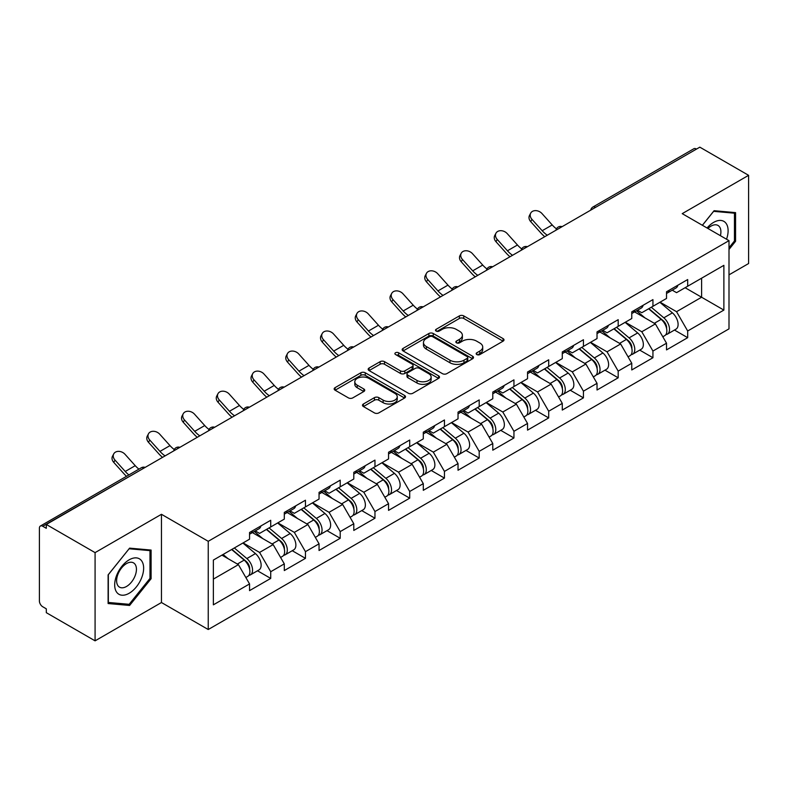 <?xml version="1.0" encoding="UTF-8"?>
<svg xmlns="http://www.w3.org/2000/svg" width="788" height="788" viewBox="0 0 788 788"><rect width="100%" height="100%" fill="white"/><g stroke="black" fill="none" stroke-linecap="round" stroke-linejoin="round"><path stroke-width="1.18" d="M476.809 354.561A2.167 1.251 0 0 0 479.872 354.561L503.099 341.145A3.093 1.783 0 0 0 504.005 339.884A3.093 1.783 0 0 0 503.099 338.623L463.748 315.899A3.093 1.783 0 0 0 459.374 315.899L436.148 329.315A2.167 1.251 0 0 0 435.508 330.192A2.167 1.251 0 0 0 436.148 331.078A2.167 1.251 0 0 0 439.202 331.078L442.216 329.345A9.889 5.713 0 0 1 456.203 329.345L459.483 331.236A9.889 5.713 0 0 1 462.379 335.274A9.889 5.713 0 0 1 459.483 339.313L456.479 341.046A2.167 1.251 0 0 0 455.848 341.933A2.167 1.251 0 0 0 456.479 342.819A2.167 1.251 0 0 0 459.542 342.819L462.546 341.086A9.889 5.713 0 0 1 476.533 341.086L479.813 342.977A9.889 5.713 0 0 1 482.719 347.016A9.889 5.713 0 0 1 479.813 351.054L476.809 352.788A2.167 1.251 0 0 0 476.179 353.674A2.167 1.251 0 0 0 476.809 354.561L476.809 352.788M363.396 404.008A3.093 1.783 0 0 0 362.49 405.268A3.093 1.783 0 0 0 363.396 406.529L374.438 412.902A3.093 1.783 0 0 0 378.811 412.902L404.608 398.009A3.093 1.783 0 0 0 405.515 396.748A3.093 1.783 0 0 0 404.608 395.487L365.248 372.763A3.093 1.783 0 0 0 360.884 372.763L335.077 387.657A3.093 1.783 0 0 0 334.171 388.927A3.093 1.783 0 0 0 335.077 390.188L348.414 397.881A3.093 1.783 0 0 0 352.788 397.881L363.829 391.508A3.093 1.783 0 0 0 364.736 390.247A3.093 1.783 0 0 0 363.829 388.986L357.22 385.165A8.274 4.777 0 0 1 354.797 381.786A8.274 4.777 0 0 1 359.899 377.383A8.274 4.777 0 0 1 368.912 378.417L394.827 393.37A8.274 4.777 0 0 1 397.241 396.748A8.274 4.777 0 0 1 392.138 401.161A8.274 4.777 0 0 1 383.126 400.127L378.811 397.635A3.093 1.783 0 0 0 374.438 397.635L363.396 404.008L363.396 406.529M161.461 514.298L95.082 552.624L46.305 524.463L699.823 147.159L748.6 175.32L682.221 213.647L728.999 240.645L208.239 541.307L161.461 514.298L161.461 602.524L208.239 629.523L208.239 541.307M442.432 373.65A3.093 1.783 0 0 0 446.806 373.65L472.603 358.757A3.093 1.783 0 0 0 473.509 357.496A3.093 1.783 0 0 0 472.603 356.225L433.252 333.511A3.093 1.783 0 0 0 428.879 333.511L403.072 348.404A3.093 1.783 0 0 0 402.166 349.665A3.093 1.783 0 0 0 403.072 350.926L442.432 373.65M396.394 355.024A2.167 1.251 0 0 1 398.59 355.329L398.59 352.758L438.601 375.856A3.093 1.783 0 0 1 439.507 377.117A3.093 1.783 0 0 1 438.601 378.378L412.804 393.281A3.093 1.783 0 0 1 408.43 393.281L369.079 370.557L369.079 368.035A3.093 1.783 0 0 0 368.173 369.296A3.093 1.783 0 0 0 369.079 370.557M369.079 368.035L380.121 361.662A3.093 1.783 0 0 1 384.495 361.662L400.452 370.872A3.093 1.783 0 0 0 404.825 370.872L412.154 366.647A3.093 1.783 0 0 0 413.06 365.386A3.093 1.783 0 0 0 412.154 364.115L395.537 354.521A2.167 1.251 0 0 1 394.896 353.645A2.167 1.251 0 0 1 396.236 352.492A2.167 1.251 0 0 1 398.59 352.758M208.239 629.523L728.999 328.862L728.999 240.645M257.499 570.778L270.717 578.412L270.717 571.724L259.577 552.427L243.098 542.912M270.717 578.412L249.55 590.626L249.55 583.938L213.361 604.839L213.361 560.081L249.55 539.189L249.55 532.501L270.717 520.277L270.717 526.965L284.301 519.125L284.301 512.436L305.458 500.222L305.458 506.911L319.051 499.06L319.051 492.372L340.209 480.158L340.209 486.846L353.792 479.005L353.792 472.317L374.96 460.103L374.96 466.782L388.543 458.941L388.543 452.253L409.701 440.039L409.701 446.727L423.294 438.877L423.294 432.188L444.452 419.974L444.452 426.663L458.035 418.822L458.035 412.134L479.193 399.92L479.193 406.598L492.786 398.758L492.786 392.069L513.943 379.855L513.943 386.544L527.536 378.693L527.536 372.005L548.694 359.791L548.694 366.479L562.277 358.639L562.277 351.95L583.435 339.736L583.435 346.415L597.028 338.574L597.028 331.886L618.186 319.672L618.186 326.36L631.769 318.51L631.769 311.821L652.937 299.607L652.937 306.296L666.52 298.455L666.52 291.767L687.678 279.553L687.678 286.231L723.876 265.339L723.876 310.088L687.678 330.99L676.547 311.693L660.058 302.178M674.469 330.044L687.678 337.678L687.678 330.99M687.678 337.678L666.52 349.892L666.52 343.204L652.937 351.044L641.796 331.758L625.317 322.243M639.718 350.108L652.937 357.732L652.937 351.044M652.937 357.732L631.769 369.956L631.769 363.268L618.186 371.109L607.046 351.822L590.567 342.307M604.967 370.163L618.186 377.797L618.186 371.109M618.186 377.797L597.028 390.011L597.028 383.323L583.435 391.173L572.305 371.877L555.816 362.362M570.226 390.227L583.435 397.861L583.435 391.173M583.435 397.861L562.277 410.075L562.277 403.387L548.694 411.228L537.554 391.941L521.075 382.426M535.476 410.292L548.694 417.916L548.694 411.228M548.694 417.916L527.536 430.14L527.536 423.451L513.943 431.292L502.803 412.006L486.324 402.491M500.725 430.346L513.943 437.98L513.943 431.292M513.943 437.98L492.786 450.194L492.786 443.506L479.193 451.357L468.062 432.06L451.573 422.545M465.984 450.411L479.193 458.045L479.193 451.357M479.193 458.045L458.035 470.259L458.035 463.571L444.452 471.411L433.311 452.125L416.832 442.61M431.233 470.475L444.452 478.099L444.452 471.411M444.452 478.099L423.294 490.323L423.294 483.635L409.701 491.476L398.57 472.189L382.081 462.674M396.492 490.53L409.701 498.164L409.701 491.476M409.701 498.164L388.543 510.378L388.543 503.69L374.96 511.54L363.82 492.244L347.341 482.729M361.741 510.594L374.96 518.228L374.96 511.54M374.96 518.228L353.792 530.442L353.792 523.754L340.209 531.595L329.069 512.308L312.59 502.793M326.99 530.659L340.209 538.283L340.209 531.595M340.209 538.283L319.051 550.507L319.051 543.818L305.458 551.659L294.328 532.373L277.839 522.858M292.25 550.714L305.458 558.347L305.458 551.659M305.458 558.347L284.301 570.561L284.301 563.873L270.717 571.724M255.273 530.915L259.577 533.397L270.717 526.965M259.577 552.427L273.16 544.587L252.377 532.59M284.301 563.873L273.16 544.587M290.023 510.851L294.328 513.343L305.458 506.911M294.328 532.373L307.911 524.522L287.127 512.525M319.051 543.818L307.911 524.522M324.764 490.786L329.069 493.278L340.209 486.846M329.069 512.308L342.662 504.468L321.868 492.461M353.792 523.754L342.662 504.468M359.515 470.731L363.82 473.214L374.96 466.782M363.82 492.244L377.403 484.403L356.619 472.406M388.543 503.69L377.403 484.403M394.256 450.667L398.57 453.159L409.701 446.727M398.57 472.189L412.154 464.339L391.36 452.342M423.294 483.635L412.154 464.339M429.007 430.603L433.311 433.095L444.452 426.663M433.311 452.125L446.904 444.284L426.111 432.277M458.035 463.571L446.904 444.284M463.758 410.548L468.062 413.03L479.193 406.598M468.062 432.06L481.645 424.22L460.862 412.222M492.786 443.506L481.645 424.22M498.499 390.484L502.803 392.976L513.943 386.544M502.803 412.006L516.396 404.155L495.603 392.158M527.536 423.451L516.396 404.155M533.249 370.419L537.554 372.911L548.694 366.479M537.554 391.941L551.147 384.101L530.354 372.094M562.277 403.387L551.147 384.101M568 350.364L572.305 352.847L583.435 346.415M572.305 371.877L585.888 364.036L565.104 352.039M597.028 383.323L585.888 364.036M602.741 330.3L607.046 332.792L618.186 326.36M607.046 351.822L620.639 343.972L599.845 331.975M631.769 363.268L620.639 343.972M637.492 310.245L641.796 312.728L652.937 306.296M641.796 331.758L655.38 323.917L634.596 311.91M666.52 343.204L655.38 323.917M696.484 149.09L595.58 207.343M594.152 208.16A4.728 2.728 120 0 1 595.354 207.214A4.728 2.728 60 0 0 592.99 206.978L693.893 148.725A4.728 2.728 60 0 1 696.257 148.962M672.243 290.181L676.547 292.663L687.678 286.231M676.547 311.693L701.606 297.234L701.606 278.194L723.876 265.339M685.117 287.719L723.876 310.088M728.999 274.854L748.6 263.537L748.6 175.32M95.082 552.624L95.082 640.841L46.305 612.68L46.305 608.819L42.739 606.76A4.728 2.728 -120 0 1 39.4 600.978L39.4 528.187A4.728 2.728 -120 0 1 40.375 526.029A4.728 2.728 -120 0 1 42.739 526.266L46.305 528.315L46.305 524.463M95.082 640.841L161.461 602.524M213.361 579.111L238.419 564.651L221.93 555.136M249.55 583.938L238.419 564.651M728.999 249.461L735.568 241.286L735.568 212.622L714.076 210.701L702.364 225.269M151.099 550.063L129.606 548.143L108.114 574.885L108.114 603.539L129.606 605.46L151.099 578.717L151.099 550.063M477.676 354.866L479.813 353.625A9.889 5.713 0 0 0 482.719 349.586L482.719 347.016M462.379 335.274L462.379 337.845A9.889 5.713 0 0 1 459.483 341.884L457.345 343.125M503.059 341.174L463.748 318.47A3.093 1.783 0 0 0 459.374 318.47L437.005 331.384M472.564 358.776L433.252 336.082A3.093 1.783 0 0 0 428.879 336.082L403.121 350.956M467.136 358.373A2.167 1.251 0 0 0 467.767 357.496A2.167 1.251 0 0 0 467.136 356.609L432.592 336.663A2.167 1.251 0 0 0 429.529 336.663L426.357 338.495A9.889 5.713 0 0 0 423.461 342.534A9.889 5.713 0 0 0 426.357 346.572L449.978 360.205A9.889 5.713 0 0 0 463.965 360.205L467.136 358.373L467.136 360.943A2.167 1.251 0 0 0 467.767 360.067L467.767 357.496M423.461 342.534L423.461 345.105A9.889 5.713 0 0 0 426.357 349.143L426.357 346.572M467.136 360.943L463.965 362.776A9.889 5.713 0 0 1 449.978 362.776L426.357 349.143M369.119 370.577L380.121 364.233L380.121 361.662M413.06 365.386L413.06 367.957A3.093 1.783 0 0 1 412.154 369.217L404.825 373.443A3.093 1.783 0 0 1 400.452 373.443L384.495 364.233A3.093 1.783 0 0 0 380.121 364.233M398.59 355.329L438.561 378.407M417.01 380.437A8.274 4.777 0 0 0 426.032 381.471A8.274 4.777 0 0 0 431.135 377.058A8.274 4.777 0 0 0 428.711 373.679L419.58 368.41A3.093 1.783 0 0 0 415.207 368.41L407.889 372.635A3.093 1.783 0 0 0 406.982 373.906A3.093 1.783 0 0 0 407.889 375.167L417.01 380.437L417.01 383.007A8.274 4.777 0 0 0 426.032 384.042A8.274 4.777 0 0 0 431.135 379.629L431.135 377.058M406.982 373.906L406.982 376.477A3.093 1.783 0 0 0 407.889 377.738L407.889 375.167M417.01 383.007L407.889 377.738M397.241 396.748L397.241 399.319A8.274 4.777 0 0 1 392.138 403.732A8.274 4.777 0 0 1 383.126 402.698L378.811 400.206A3.093 1.783 0 0 0 374.438 400.206L363.435 406.559M354.797 381.786L354.797 384.367A8.274 4.777 0 0 0 357.22 387.735L357.22 385.165M363.79 391.538L357.22 387.735M404.569 398.038L365.248 375.334A3.093 1.783 0 0 0 360.884 375.334L335.127 390.208M734.455 240.636L735.568 241.286M149.986 578.077L151.099 578.717M127.341 604.15L129.606 605.46M663.87 321.356L662.314 320.46M665.86 334.604A10.392 5.999 -120 0 0 667.377 334.142A10.392 5.999 -120 0 0 669.239 326.872A10.392 5.999 -120 0 0 663.831 317.82L651.292 307.241M667.377 334.142L675.946 329.187A10.392 5.999 -120 0 0 677.818 321.928A10.392 5.999 -120 0 0 672.4 312.866L659.871 302.296M648.879 308.64L663.181 320.706A6.304 3.635 60 0 1 666.579 328.468M662.806 336.771L664.698 335.678A10.392 5.999 -120 0 0 666.569 328.419A10.392 5.999 -120 0 0 661.152 319.367L648.622 308.788M645.008 317.919L636.546 310.787M544.744 236.696A25.196 14.548 60 0 1 540.972 233.061L530.738 221.674A7.092 5.437 -152.4 0 1 529.477 215.488L530.688 213.164A7.092 5.437 27.6 0 0 531.959 219.34L542.183 230.726A21.109 12.184 -120 0 0 547.286 235.218M556.476 228.845A21.109 12.184 -120 0 1 552.211 224.944L541.986 213.558A7.092 5.437 27.6 0 0 530.688 213.164M669.308 290.151A10.392 5.999 60 0 1 667.377 292.988A10.392 5.999 60 0 1 666.52 293.343M677.887 285.207A10.392 5.999 60 0 1 675.946 288.034L667.377 292.988M726.536 239.227A20.478 11.82 120 0 0 713.632 222.383A20.478 11.82 120 0 0 707.072 227.988M720.419 235.691A14.017 8.097 120 0 0 718.006 225.447A14.017 8.097 120 0 0 710.993 226.136A14.017 8.097 120 0 0 707.92 228.481M702.413 225.299L713.632 211.342L734.455 213.193L734.455 240.961L728.999 247.757M733.076 212.396L734.455 213.193M116.624 592.143A20.478 11.82 120 0 0 136.403 586.843A20.478 11.82 120 0 0 141.702 560.948A20.478 11.82 120 0 0 121.923 566.247A20.478 11.82 120 0 0 116.624 592.143M117.944 585.701A14.017 8.097 120 0 0 119.52 587.159A14.017 8.097 120 0 0 132.561 580.618A14.017 8.097 120 0 0 135.112 564.346A14.017 8.097 120 0 0 133.536 562.878A14.017 8.097 120 0 0 120.495 569.428A14.017 8.097 120 0 0 117.944 585.701M129.163 548.773L149.986 550.635L149.986 578.402L129.163 604.307L108.34 602.456L108.34 574.679L129.124 548.753M148.607 549.837L149.986 550.635M629.12 341.421L627.563 340.514M631.119 354.669A10.392 5.999 -120 0 0 632.626 354.196A10.392 5.999 -120 0 0 634.498 346.937A10.392 5.999 -120 0 0 629.08 337.885L616.551 327.306M632.626 354.196L641.205 349.251A10.392 5.999 -120 0 0 643.067 341.982A10.392 5.999 -120 0 0 637.659 332.93L625.12 322.351M614.128 328.695L628.43 340.761A6.304 3.635 60 0 1 631.828 348.523M628.066 356.836L629.957 355.743A10.392 5.999 -120 0 0 631.818 348.483A10.392 5.999 -120 0 0 626.411 339.421L613.872 328.852M610.257 337.983L601.796 330.852M594.379 361.475L592.812 360.579M596.368 374.733A10.392 5.999 -120 0 0 597.885 374.261A10.392 5.999 -120 0 0 599.747 367.001A10.392 5.999 -120 0 0 594.339 357.939L581.8 347.37M597.885 374.261L606.455 369.306A10.392 5.999 -120 0 0 608.326 362.047A10.392 5.999 -120 0 0 602.909 352.994L590.37 342.416M579.387 348.759L593.689 360.825A6.304 3.635 60 0 1 597.087 368.587M593.315 376.9L595.206 375.807A10.392 5.999 -120 0 0 597.077 368.538A10.392 5.999 -120 0 0 591.66 359.486L579.131 348.907M575.516 358.048L567.055 350.906M559.628 381.54L558.071 380.643M561.617 394.788A10.392 5.999 -120 0 0 563.134 394.325A10.392 5.999 -120 0 0 565.006 387.056A10.392 5.999 -120 0 0 559.588 378.004L547.049 367.425M563.134 394.325L571.704 389.37A10.392 5.999 -120 0 0 573.575 382.111A10.392 5.999 -120 0 0 568.168 373.049L555.629 362.48M544.636 368.823L558.938 380.89A6.304 3.635 60 0 1 562.337 388.651M558.564 396.955L560.465 395.862A10.392 5.999 -120 0 0 562.327 388.602A10.392 5.999 -120 0 0 556.919 379.55L544.38 368.971M540.765 378.102L532.304 370.971M524.877 401.604L523.321 400.698M526.876 414.852A10.392 5.999 -120 0 0 528.384 414.38A10.392 5.999 -120 0 0 530.255 407.12A10.392 5.999 -120 0 0 524.838 398.068L512.308 387.489M528.384 414.38L536.963 409.435A10.392 5.999 -120 0 0 538.825 402.166A10.392 5.999 -120 0 0 533.417 393.114L520.878 382.535M509.885 388.878L524.187 400.944A6.304 3.635 60 0 1 527.596 408.706M523.823 417.019L525.714 415.926A10.392 5.999 -120 0 0 527.586 408.667A10.392 5.999 -120 0 0 522.168 399.605L509.629 389.036M506.014 398.167L497.553 391.035M490.136 421.659L488.58 420.762M492.126 434.917A10.392 5.999 -120 0 0 493.643 434.444A10.392 5.999 -120 0 0 495.504 427.185A10.392 5.999 -120 0 0 490.097 418.123L477.558 407.554M493.643 434.444L502.212 429.49A10.392 5.999 -120 0 0 504.084 422.23A10.392 5.999 -120 0 0 498.666 413.178L486.137 402.599M475.144 408.942L489.446 421.009A6.304 3.635 60 0 1 492.845 428.771M489.072 437.084L490.963 435.991A10.392 5.999 -120 0 0 492.835 428.721A10.392 5.999 -120 0 0 487.417 419.669L474.888 409.09M471.273 418.231L462.812 411.09M509.994 256.75A25.196 14.548 60 0 1 506.221 253.115L495.997 241.729A7.092 5.437 -152.4 0 1 494.726 235.553L495.947 233.228A7.092 5.437 27.6 0 0 497.208 239.404L507.442 250.791A21.109 12.184 -120 0 0 512.545 255.282M521.725 248.909A21.109 12.184 -120 0 1 517.46 244.999L507.236 233.612A7.092 5.437 27.6 0 0 495.947 233.228M634.567 310.216A10.392 5.999 60 0 1 632.626 313.053A10.392 5.999 60 0 1 631.769 313.397M643.136 305.261A10.392 5.999 60 0 1 641.205 308.098L632.626 313.053M475.253 276.815A25.196 14.548 60 0 1 471.47 273.18L461.246 261.793A7.092 5.437 -152.4 0 1 459.975 255.617L461.197 253.283A7.092 5.437 27.6 0 0 462.467 259.469L472.692 270.845A21.109 12.184 -120 0 0 477.794 275.337M486.984 268.964A21.109 12.184 -120 0 1 482.719 265.064L472.485 253.677A7.092 5.437 27.6 0 0 461.197 253.283M599.816 330.28A10.392 5.999 60 0 1 597.885 333.107A10.392 5.999 60 0 1 597.028 333.462M608.395 325.326A10.392 5.999 60 0 1 606.455 328.163L597.885 333.107M440.502 296.879A25.196 14.548 60 0 1 436.729 293.244L426.495 281.858A7.092 5.437 -152.4 0 1 425.234 275.672L426.446 273.347A7.092 5.437 27.6 0 0 427.717 279.523L437.951 290.91A21.109 12.184 -120 0 0 443.053 295.401M452.233 289.029A21.109 12.184 -120 0 1 447.968 285.128L437.744 273.741A7.092 5.437 27.6 0 0 426.446 273.347M565.065 350.335A10.392 5.999 60 0 1 563.134 353.172A10.392 5.999 60 0 1 562.277 353.526M573.644 345.39A10.392 5.999 60 0 1 571.704 348.217L563.134 353.172M405.751 316.934A25.196 14.548 60 0 1 401.978 313.299L391.754 301.912A7.092 5.437 -152.4 0 1 390.484 295.736L391.705 293.412A7.092 5.437 27.6 0 0 392.976 299.588L403.2 310.974A21.109 12.184 -120 0 0 408.302 315.466M417.482 309.093A21.109 12.184 -120 0 1 413.227 305.183L402.993 293.796A7.092 5.437 27.6 0 0 391.705 293.412M530.324 370.399A10.392 5.999 60 0 1 528.384 373.236A10.392 5.999 60 0 1 527.536 373.581M538.894 365.445A10.392 5.999 60 0 1 536.963 368.282L528.384 373.236M371.01 336.998A25.196 14.548 60 0 1 367.238 333.363L357.003 321.977A7.092 5.437 -152.4 0 1 355.733 315.801L356.954 313.466A7.092 5.437 27.6 0 0 358.225 319.652L368.449 331.029A21.109 12.184 -120 0 0 373.551 335.521M382.741 329.148A21.109 12.184 -120 0 1 378.476 325.247L368.252 313.86A7.092 5.437 27.6 0 0 356.954 313.466M495.573 390.464A10.392 5.999 60 0 1 493.643 393.291A10.392 5.999 60 0 1 492.786 393.645M504.153 385.509A10.392 5.999 60 0 1 502.212 388.346L493.643 393.291M455.385 441.723L453.829 440.827M457.385 454.971A10.392 5.999 -120 0 0 458.892 454.509A10.392 5.999 -120 0 0 460.763 447.239A10.392 5.999 -120 0 0 455.346 438.187L442.807 427.608M458.892 454.509L467.471 449.554A10.392 5.999 -120 0 0 469.333 442.295A10.392 5.999 -120 0 0 463.925 433.233L451.386 422.663M440.394 429.007L454.696 441.073A6.304 3.635 60 0 1 458.094 448.835M454.321 457.139L456.222 456.045A10.392 5.999 -120 0 0 458.084 448.786A10.392 5.999 -120 0 0 452.676 439.734L440.137 429.155M436.522 438.286L428.061 431.154M336.259 357.062A25.196 14.548 60 0 1 332.487 353.428L322.262 342.041A7.092 5.437 -152.4 0 1 320.992 335.855L322.213 333.531A7.092 5.437 27.6 0 0 323.474 339.707L333.708 351.093A21.109 12.184 -120 0 0 338.81 355.585M347.991 349.212A21.109 12.184 -120 0 1 343.726 345.311L333.501 333.925A7.092 5.437 27.6 0 0 322.213 333.531M460.822 410.518A10.392 5.999 60 0 1 458.892 413.355A10.392 5.999 60 0 1 458.035 413.71M469.402 405.574A10.392 5.999 60 0 1 467.471 408.401L458.892 413.355M420.644 461.788L419.078 460.881M422.634 475.036A10.392 5.999 -120 0 0 424.141 474.563A10.392 5.999 -120 0 0 426.012 467.304A10.392 5.999 -120 0 0 420.595 458.252L408.066 447.673M424.141 474.563L432.72 469.618A10.392 5.999 -120 0 0 434.592 462.349A10.392 5.999 -120 0 0 429.174 453.297L416.635 442.718M405.653 449.061L419.945 461.128A6.304 3.635 60 0 1 423.353 468.89M419.58 477.203L421.472 476.11A10.392 5.999 -120 0 0 423.343 468.85A10.392 5.999 -120 0 0 417.926 459.788L405.387 449.219M401.772 458.35L393.32 451.219M301.509 377.117A25.196 14.548 60 0 1 297.736 373.482L287.512 362.096A7.092 5.437 -152.4 0 1 286.241 355.92L287.462 353.595A7.092 5.437 27.6 0 0 288.733 359.771L298.957 371.158A21.109 12.184 -120 0 0 304.06 375.649M313.24 369.276A21.109 12.184 -120 0 1 308.985 365.366L298.75 353.979A7.092 5.437 27.6 0 0 287.462 353.595M426.081 430.583A10.392 5.999 60 0 1 424.141 433.42A10.392 5.999 60 0 1 423.294 433.764M434.651 425.628A10.392 5.999 60 0 1 432.72 428.465L424.141 433.42M385.893 481.842L384.337 480.946M387.883 495.1A10.392 5.999 -120 0 0 389.4 494.628A10.392 5.999 -120 0 0 391.262 487.368A10.392 5.999 -120 0 0 385.854 478.306L373.315 467.737M389.4 494.628L397.97 489.673A10.392 5.999 -120 0 0 399.841 482.414A10.392 5.999 -120 0 0 394.424 473.361L381.894 462.783M370.902 469.126L385.204 481.192A6.304 3.635 60 0 1 388.602 488.954M384.83 497.267L386.721 496.174A10.392 5.999 -120 0 0 388.592 488.905A10.392 5.999 -120 0 0 383.175 479.853L370.646 469.274M367.031 478.414L358.57 471.273M266.768 397.182A25.196 14.548 60 0 1 262.995 393.547L252.761 382.16A7.092 5.437 -152.4 0 1 251.5 375.984L252.712 373.65A7.092 5.437 27.6 0 0 253.982 379.836L264.207 391.212A21.109 12.184 -120 0 0 269.309 395.704M278.499 389.331A21.109 12.184 -120 0 1 274.234 385.43L264.01 374.044A7.092 5.437 27.6 0 0 252.712 373.65M391.331 450.647A10.392 5.999 60 0 1 389.4 453.474A10.392 5.999 60 0 1 388.543 453.829M399.91 445.693A10.392 5.999 60 0 1 397.97 448.53L389.4 453.474M351.143 501.907L349.586 501.01M353.142 515.155A10.392 5.999 -120 0 0 354.649 514.692A10.392 5.999 -120 0 0 356.521 507.423A10.392 5.999 -120 0 0 351.103 498.371L338.564 487.792M354.649 514.692L363.229 509.738A10.392 5.999 -120 0 0 365.09 502.478A10.392 5.999 -120 0 0 359.683 493.416L347.144 482.847M336.151 489.19L350.453 501.257A6.304 3.635 60 0 1 353.851 509.018M350.079 517.322L351.98 516.229A10.392 5.999 -120 0 0 353.842 508.969A10.392 5.999 -120 0 0 348.434 499.917L335.895 489.338M332.28 498.469L323.819 491.338M232.017 417.236A25.196 14.548 60 0 1 228.244 413.611L218.02 402.225A7.092 5.437 -152.4 0 1 216.749 396.039L217.971 393.714A7.092 5.437 27.6 0 0 219.231 399.89L229.466 411.277A21.109 12.184 -120 0 0 234.568 415.769M243.748 409.396A21.109 12.184 -120 0 1 239.483 405.495L229.259 394.108A7.092 5.437 27.6 0 0 217.971 393.714M356.58 470.702A10.392 5.999 60 0 1 354.649 473.539A10.392 5.999 60 0 1 353.792 473.893M365.159 465.757A10.392 5.999 60 0 1 363.229 468.584L354.649 473.539M316.402 521.971L314.836 521.065M318.391 535.219A10.392 5.999 -120 0 0 319.898 534.747A10.392 5.999 -120 0 0 321.77 527.487A10.392 5.999 -120 0 0 316.352 518.435L303.823 507.856M319.898 534.747L328.478 529.802A10.392 5.999 -120 0 0 330.349 522.533A10.392 5.999 -120 0 0 324.932 513.48L312.393 502.902M301.41 509.245L315.702 521.311A6.304 3.635 60 0 1 319.11 529.073M315.338 537.386L317.229 536.293A10.392 5.999 -120 0 0 319.101 529.034A10.392 5.999 -120 0 0 313.683 519.972L301.144 509.403M297.529 518.534L289.078 511.402M197.266 437.301A25.196 14.548 60 0 1 193.493 433.666L183.269 422.279A7.092 5.437 -152.4 0 1 181.998 416.103L183.22 413.779A7.092 5.437 27.6 0 0 184.49 419.955L194.715 431.341A21.109 12.184 -120 0 0 199.817 435.833M208.997 429.45A21.109 12.184 -120 0 1 204.742 425.55L194.508 414.163A7.092 5.437 27.6 0 0 183.22 413.779M321.839 490.766A10.392 5.999 60 0 1 319.898 493.603A10.392 5.999 60 0 1 319.051 493.948M330.408 485.812A10.392 5.999 60 0 1 328.478 488.649L319.898 493.603M281.651 542.026L280.095 541.129M283.641 555.284A10.392 5.999 -120 0 0 285.157 554.811A10.392 5.999 -120 0 0 287.019 547.552A10.392 5.999 -120 0 0 281.611 538.49L269.072 527.921M285.157 554.811L293.727 549.857A10.392 5.999 -120 0 0 295.599 542.597A10.392 5.999 -120 0 0 290.181 533.545L277.652 522.966M266.659 529.309L280.961 541.376A6.304 3.635 60 0 1 284.36 549.138M280.587 557.451L282.478 556.358A10.392 5.999 -120 0 0 284.35 549.088A10.392 5.999 -120 0 0 278.932 540.036L266.403 529.457M262.788 538.598L254.327 531.457M162.525 457.365A25.196 14.548 60 0 1 158.752 453.73L148.518 442.344A7.092 5.437 -152.4 0 1 147.257 436.168L148.469 433.833A7.092 5.437 27.6 0 0 149.74 440.019L159.964 451.396A21.109 12.184 -120 0 0 165.066 455.888M174.256 449.515A21.109 12.184 -120 0 1 169.991 445.614L159.767 434.227A7.092 5.437 27.6 0 0 148.469 433.833M287.088 510.831A10.392 5.999 60 0 1 285.157 513.658A10.392 5.999 60 0 1 284.301 514.012M295.667 505.876A10.392 5.999 60 0 1 293.727 508.713L285.157 513.658M246.9 562.09L245.344 561.194M248.9 575.339A10.392 5.999 -120 0 0 250.407 574.876A10.392 5.999 -120 0 0 252.278 567.606A10.392 5.999 -120 0 0 246.861 558.554L234.322 547.975M250.407 574.876L258.986 569.921A10.392 5.999 -120 0 0 260.848 562.662A10.392 5.999 -120 0 0 255.44 553.6L242.901 543.03M231.908 549.374L246.211 561.44A6.304 3.635 60 0 1 249.609 569.202M245.846 577.505L247.737 576.412A10.392 5.999 -120 0 0 249.599 569.153A10.392 5.999 -120 0 0 244.191 560.101L231.652 549.522M228.037 558.653L223.083 554.476M126.494 476.307A25.196 14.548 60 0 1 124.002 473.785L113.777 462.408A7.092 5.437 -152.4 0 1 112.507 456.222L113.728 453.898A7.092 5.437 27.6 0 0 114.989 460.074L125.223 471.46A21.109 12.184 -120 0 0 128.897 474.918M138.924 469.136A21.109 12.184 -120 0 1 135.24 465.678L125.016 454.292A7.092 5.437 27.6 0 0 113.728 453.898M252.347 530.885A10.392 5.999 60 0 1 250.407 533.722A10.392 5.999 60 0 1 249.55 534.077M260.917 525.941A10.392 5.999 60 0 1 258.986 528.768L250.407 533.722M143.869 468.131L42.739 526.266M144.844 467.57A4.728 2.728 -60 0 0 143.643 468.003A4.728 2.728 -120 0 0 141.279 467.776L40.375 526.029M559.411 228.224A4.728 2.728 120 0 1 560.613 227.269A4.728 2.728 -60 0 1 561.805 226.836M524.66 248.289A4.728 2.728 120 0 1 525.862 247.333A4.728 2.728 -60 0 1 527.064 246.9M489.919 268.344A4.728 2.728 120 0 1 491.111 267.398A4.728 2.728 -60 0 1 492.313 266.965M455.168 288.408A4.728 2.728 120 0 1 456.37 287.453A4.728 2.728 -60 0 1 457.562 287.019M420.418 308.463A4.728 2.728 120 0 1 421.619 307.517A4.728 2.728 -60 0 1 422.821 307.084M385.677 328.527A4.728 2.728 120 0 1 386.869 327.581A4.728 2.728 -60 0 1 388.07 327.148M350.926 348.591A4.728 2.728 120 0 1 352.128 347.636A4.728 2.728 -60 0 1 353.329 347.203M316.175 368.646A4.728 2.728 120 0 1 317.377 367.701A4.728 2.728 -60 0 1 318.579 367.267M281.434 388.711A4.728 2.728 120 0 1 282.626 387.765A4.728 2.728 -60 0 1 283.828 387.332M246.683 408.775A4.728 2.728 120 0 1 247.885 407.82A4.728 2.728 -60 0 1 249.087 407.386M211.933 428.83A4.728 2.728 120 0 1 213.134 427.884A4.728 2.728 -60 0 1 214.336 427.451M177.192 448.894A4.728 2.728 120 0 1 178.393 447.948A4.728 2.728 -60 0 1 179.585 447.515M479.813 353.625L479.813 351.054M456.479 342.819L456.479 341.046M459.483 341.884L459.483 339.313M436.148 331.078L436.148 329.315M459.374 318.47L459.374 315.899M463.748 318.47L463.748 315.899M503.099 341.145L503.099 338.623M403.072 350.926L403.072 348.404M428.879 336.082L428.879 333.511M433.252 336.082L433.252 333.511M472.603 358.757L472.603 356.225M449.978 362.776L449.978 360.205M463.965 362.776L463.965 360.205M384.495 364.233L384.495 361.662M400.452 373.443L400.452 370.872M404.825 373.443L404.825 370.872M412.154 369.217L412.154 366.647M438.601 378.378L438.601 375.856M374.438 400.206L374.438 397.635M378.811 400.206L378.811 397.635M383.126 402.698L383.126 400.127M363.829 391.508L363.829 388.986M335.077 390.188L335.077 387.657M360.884 375.334L360.884 372.763M365.248 375.334L365.248 372.763M404.608 398.009L404.608 395.487M663.831 317.82L672.4 312.866M654.326 323.307L661.152 319.367M531.959 219.34L530.738 221.674M552.211 224.944L542.183 230.726M629.08 337.885L637.659 332.93M619.585 343.371L626.411 339.421M594.339 357.939L602.909 352.994M584.834 363.426L591.66 359.486M559.588 378.004L568.168 373.049M550.083 383.49L556.919 379.55M524.838 398.068L533.417 393.114M515.342 403.554L522.168 399.605M490.097 418.123L498.666 413.178M480.591 423.609L487.417 419.669M497.208 239.404L495.997 241.729M517.46 244.999L507.442 250.791M462.467 259.469L461.246 261.793M482.719 265.064L472.692 270.845M427.717 279.523L426.495 281.858M447.968 285.128L437.951 290.91M392.976 299.588L391.754 301.912M413.227 305.183L403.2 310.974M358.225 319.652L357.003 321.977M378.476 325.247L368.449 331.029M455.346 438.187L463.925 433.233M445.841 443.674L452.676 439.734M323.474 339.707L322.262 342.041M343.726 345.311L333.708 351.093M420.595 458.252L429.174 453.297M411.1 463.738L417.926 459.788M288.733 359.771L287.512 362.096M308.985 365.366L298.957 371.158M385.854 478.306L394.424 473.361M376.349 483.793L383.175 479.853M253.982 379.836L252.761 382.16M274.234 385.43L264.207 391.212M351.103 498.371L359.683 493.416M341.608 503.857L348.434 499.917M219.231 399.89L218.02 402.225M239.483 405.495L229.466 411.277M316.352 518.435L324.932 513.48M306.857 523.921L313.683 519.972M184.49 419.955L183.269 422.279M204.742 425.55L194.715 431.341M281.611 538.49L290.181 533.545M272.106 543.976L278.932 540.036M149.74 440.019L148.518 442.344M169.991 445.614L159.964 451.396M246.861 558.554L255.44 553.6M237.365 564.041L244.191 560.101M114.989 460.074L113.777 462.408M135.24 465.678L125.223 471.46M592.99 206.978A4.728 4.728 0 0 0 590.724 210.14M562.12 226.658A4.728 4.728 0 0 0 555.973 230.204M527.379 246.713A4.728 4.728 0 0 0 521.232 250.269M492.628 266.777A4.728 4.728 0 0 0 486.482 270.323M457.877 286.842A4.728 4.728 0 0 0 451.731 290.388M423.136 306.896A4.728 4.728 0 0 0 416.99 310.452M388.385 326.961A4.728 4.728 0 0 0 382.239 330.507M353.645 347.025A4.728 4.728 0 0 0 347.488 350.571M318.894 367.08A4.728 4.728 0 0 0 312.747 370.636M284.143 387.144A4.728 4.728 0 0 0 277.997 390.69M249.402 407.209A4.728 4.728 0 0 0 243.246 410.755M214.651 427.263A4.728 4.728 0 0 0 208.505 430.819M179.9 447.328A4.728 4.728 0 0 0 173.754 450.874M145.159 467.392A4.728 4.728 0 0 0 141.279 467.776"/></g></svg>
